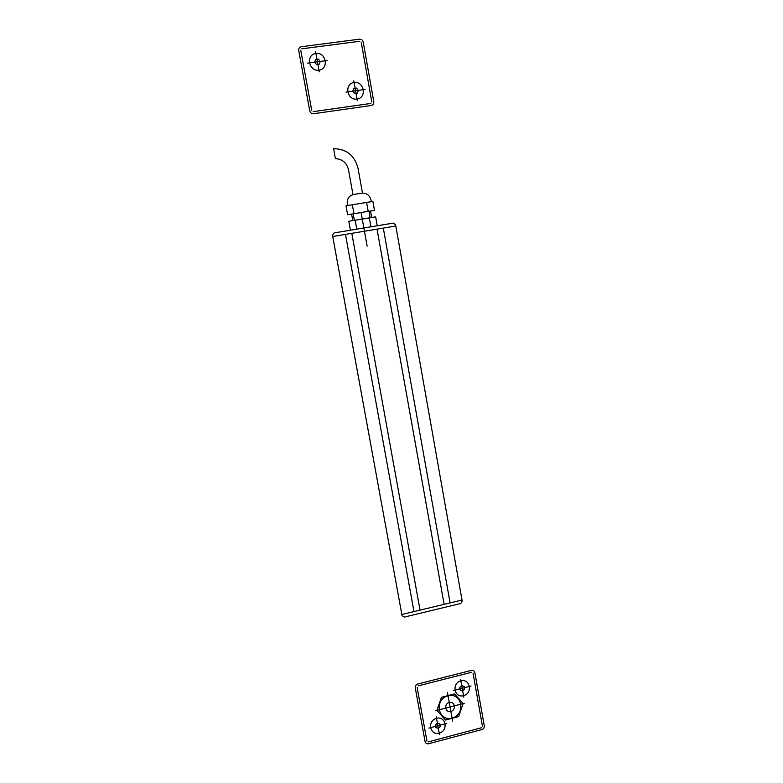 <?xml version="1.0" encoding="UTF-8"?>
<svg xmlns="http://www.w3.org/2000/svg" width="783" height="783" viewBox="0 0 783 783"><rect width="100%" height="100%" fill="white"/><g stroke="black" fill="none" stroke-linecap="round" stroke-linejoin="round"><path stroke-width="1.17" d="M377.24 225.768L375.654 216.852L348.807 221.256L350.432 230.212M369.361 217.889L370.956 226.806M356.764 229.155L355.149 220.219M353.975 213.71L352.35 204.745M366.591 202.445L368.196 211.39M345.998 205.763L347.623 214.738L374.489 210.363L372.894 201.437L345.998 205.763M347.593 205.508L347.29 203.874C346.879 198.843 349.032 195.701 353.759 194.438L361.677 193.176C366.561 192.912 369.674 195.202 371.034 200.066L371.318 201.691M370.555 211.009L371.719 217.498M352.771 220.61L351.596 214.092M368.979 211.263L370.144 217.762M354.356 220.346L353.182 213.837M362.47 193.058L358.007 168.198C354.621 155.465 346.497 148.956 333.646 148.662L335.369 158.616C342.308 159.086 346.683 162.766 348.474 169.666L352.967 194.566M441.426 697.301L436.904 710.406L445.537 720.057L458.642 716.611L463.135 703.574L454.571 693.904L441.426 697.301M452.613 721.221L447.484 692.691M464.27 703.271L435.759 710.7M450.851 711.434C456.509 710.005 454.903 701.01 449.256 702.517C443.579 703.946 445.214 712.961 450.851 711.434M452.055 718.109C466.169 714.536 462.166 692.074 448.042 695.823C433.841 699.376 437.942 721.955 452.055 718.109M439.204 733.152C448.659 730.735 445.958 715.76 436.513 718.305C427.019 720.712 429.759 735.746 439.204 733.152M439.86 723.854L437.394 723.159L435.387 725.038L435.857 727.613L438.323 728.307L440.33 726.428L439.86 723.854M439.478 734.64L436.239 716.817M446.79 723.384L428.898 728.092M463.536 695.705C472.922 693.356 470.26 678.372 460.884 680.838C451.458 683.177 454.169 698.221 463.536 695.705M464.202 686.417L461.755 685.702L459.768 687.562L460.228 690.136L462.675 690.851L464.662 688.991L464.202 686.417M463.8 697.193L460.619 679.35M471.072 685.996L453.318 690.567M315.608 51.756L319.258 71.87M327.137 60.526L307.699 63.12M315.578 59.498L314.629 62.2L316.489 64.519L319.288 64.147L320.237 61.446L318.378 59.117L315.578 59.498M318.955 70.196C329.222 68.904 326.178 52.011 315.911 53.43C305.595 54.712 308.688 71.684 318.955 70.196M353.799 80.815L357.342 100.704M365.123 89.438L345.988 92.11M353.75 88.479L352.81 91.151L354.63 93.451L357.391 93.06L358.33 90.388L356.51 88.088L353.75 88.479M357.048 99.05C367.158 97.709 364.193 81.001 354.092 82.479C343.933 83.791 346.947 100.576 357.048 99.05M361.09 212.545L367.139 246.136M332.726 236.505L401.845 614.508L462.019 600.042L395.797 226.013L332.726 236.505L395.797 226.013L395.581 224.799L393.281 223.106L334.126 232.913L332.511 235.282L332.726 236.505M345.46 234.381L413.992 611.582M383.308 228.088L450.098 602.91M444.118 604.349L377.034 229.125M420.05 610.133L351.812 233.324M359.456 39.179C361.433 39.13 362.686 40.099 363.243 42.096L373.804 101.751C373.961 103.777 373.109 105.03 371.22 105.499L313.601 113.731C311.605 113.809 310.322 112.85 309.755 110.863L298.724 50.523C298.548 48.458 299.429 47.186 301.367 46.726L359.456 39.179M301.758 48.83L359.828 41.264M361.247 42.351L371.827 102.035M370.858 103.444L313.22 111.646M311.781 110.569L300.76 50.259M404.302 617.092L402.061 615.644L401.845 614.508L462.019 600.042L462.215 601.168L460.698 603.497L404.302 617.092M484.286 725.841C484.432 727.671 483.63 728.914 481.888 729.56L428.614 743.752C426.774 744.056 425.6 743.321 425.081 741.57L415.254 687.807C415.098 685.937 415.92 684.685 417.721 684.039L471.386 670.385C473.206 670.111 474.371 670.845 474.87 672.607L484.286 725.841M473.02 673.077L482.465 726.33M481.555 727.72L428.281 741.893M426.95 741.08L417.133 687.327M418.063 685.908L471.718 672.245"/></g></svg>
